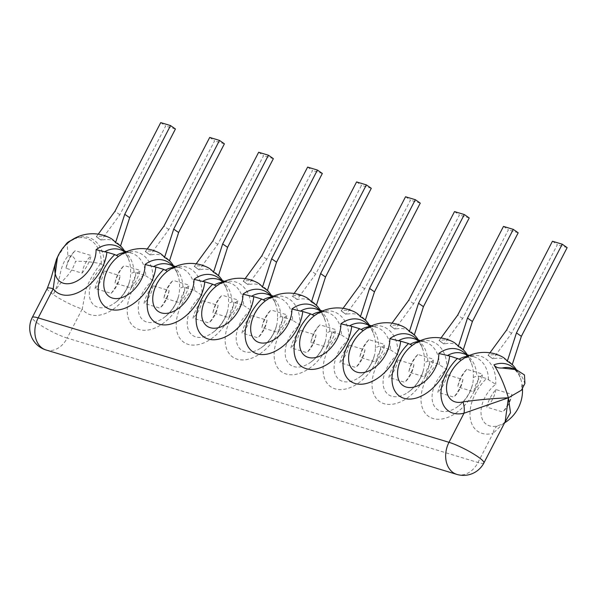 <?xml version="1.0" encoding="UTF-8"?>
<svg xmlns="http://www.w3.org/2000/svg" width="597" height="597" viewBox="0 0 597 597"><rect width="100%" height="100%" fill="white"/><g stroke="black" fill="none" stroke-linecap="round" stroke-linejoin="round"><path stroke-width="0.45" stroke-dasharray="2.98 2.24" d="M371.289 188.309L361.498 185.346L315.716 274.045L297.075 299.537A37.932 24.231 124.9 0 1 314.283 303.082A37.932 24.231 124.9 0 1 316.35 305.38L311.44 301.955M356.588 181.921L361.498 185.346M315.716 274.045L310.806 270.628M305.992 297.306A37.932 24.231 -55.1 0 0 292.164 296.119L294.09 293.485M265.359 300.948A26.604 16.992 -55.1 0 0 251.456 322.328C254.464 312.806 259.091 305.686 265.337 300.97L265.359 300.948A31.76 23.925 106.8 0 1 299.851 324.962A26.604 16.992 124.9 0 0 285.747 357.707A26.604 16.992 124.9 0 0 309.716 362.909L309.716 362.909A38.126 38.126 0 0 0 325.619 340.089M320.679 311.821A29.208 21.999 -73.2 0 1 327.357 312.447A29.208 21.999 -73.2 0 1 341.574 335.081L331.753 331.693L329.835 331.522L326.402 333.007A26.604 16.992 124.9 0 1 325.619 340.081L325.619 340.081A26.604 16.992 124.9 0 1 309.716 362.909C317.507 357.379 322.813 349.775 325.619 340.081M297.075 299.537A34.917 26.305 106.8 0 0 292.164 296.119L297.075 299.537M271.717 296.985A29.208 21.999 -73.2 0 1 278.396 297.619A29.208 21.999 -73.2 0 1 292.612 320.253L299.851 324.962M265.277 300.992L265.337 300.97C271.956 297.187 276.307 296.067 278.396 297.619L273.545 296.149M524.935 383.431L524.756 383.759A29.208 21.999 106.8 0 0 511.472 368.2C514.211 368.722 516.868 371.267 519.45 375.826L521.069 380.08A31.76 23.925 -73.2 0 1 521.979 384.349C522.554 386.072 523.479 385.878 524.756 383.759M505.181 421.713L502.92 423.848L497.435 425.922A26.604 16.992 -55.1 0 1 481.025 412.99A26.604 16.992 -55.1 0 1 495.704 384.281L486.525 378.565L478.645 376.177L476.727 376.013L473.294 377.491A26.604 16.992 124.9 0 1 472.511 384.565A26.604 16.992 124.9 0 1 456.615 407.393A26.604 16.992 124.9 0 1 432.646 402.191A26.604 16.992 124.9 0 1 446.743 369.446L437.564 363.737L429.683 361.349L427.765 361.178L424.333 362.663A26.604 16.992 124.9 0 1 423.549 369.737L423.549 369.737A26.604 16.992 124.9 0 1 407.647 392.565L407.647 392.565A26.604 16.992 124.9 0 1 383.677 387.363A26.604 16.992 124.9 0 1 397.774 354.618A31.76 23.925 106.8 0 0 363.289 330.604A26.604 16.992 -55.1 0 0 349.387 351.984C352.394 342.462 357.021 335.342 363.267 330.626L363.289 330.604M124.818 252.501A29.208 21.999 -73.2 0 1 131.497 253.128A29.208 21.999 -73.2 0 1 145.72 275.769L135.892 272.381L133.974 272.21L130.542 273.687A26.604 16.992 124.9 0 1 129.758 280.762A26.604 16.992 124.9 0 1 129.758 280.769A26.604 16.992 124.9 0 1 113.863 303.589L113.863 303.589A26.604 16.992 124.9 0 1 89.893 298.396A26.604 16.992 124.9 0 1 103.99 265.65A31.76 23.925 106.8 0 0 69.506 241.628A26.604 16.992 -55.1 0 0 55.596 263.016C58.61 253.479 63.245 246.352 69.491 241.651M173.787 267.329A29.208 21.999 -73.2 0 1 180.466 267.956A29.208 21.999 -73.2 0 1 194.682 290.597L184.861 287.209L182.936 287.038L179.51 288.523A26.604 16.992 124.9 0 1 178.727 295.597L178.727 295.597A26.604 16.992 124.9 0 1 162.824 318.417L162.824 318.417A26.604 16.992 124.9 0 1 138.855 313.224A26.604 16.992 124.9 0 1 152.951 280.478A31.76 23.925 106.8 0 0 118.467 256.456A26.604 16.992 -55.1 0 0 104.565 277.844C107.572 268.314 112.199 261.195 118.445 256.486L118.467 256.456M222.748 282.157A29.208 21.999 -73.2 0 1 229.427 282.791A29.208 21.999 -73.2 0 1 243.651 305.425L233.823 302.037L231.905 301.866L228.472 303.351A26.604 16.992 124.9 0 1 227.688 310.425L227.688 310.425A26.604 16.992 124.9 0 1 211.793 333.253L211.793 333.253A26.604 16.992 124.9 0 1 187.816 328.051A26.604 16.992 124.9 0 1 201.92 295.306A31.76 23.925 106.8 0 0 167.436 271.284L167.436 271.284A26.604 16.992 -55.1 0 0 153.526 292.672C156.533 283.142 161.16 276.023 167.406 271.314L167.347 271.337M292.612 320.253L282.791 316.865L280.866 316.694L277.441 318.179A26.604 16.992 124.9 0 1 276.657 325.253L276.657 325.253A26.604 16.992 124.9 0 1 260.755 348.081L260.755 348.081A26.604 16.992 124.9 0 1 236.785 342.879A26.604 16.992 124.9 0 1 250.882 310.134A31.76 23.925 106.8 0 0 216.398 286.112A26.604 16.992 -55.1 0 0 202.495 307.5C205.502 297.97 210.129 290.851 216.375 286.142L216.398 286.112M369.647 326.649A29.208 21.999 -73.2 0 1 376.319 327.275A29.208 21.999 -73.2 0 1 390.542 349.909L380.714 346.521L378.796 346.35L375.371 347.835A26.604 16.992 124.9 0 1 374.58 354.909L374.58 354.909A26.604 16.992 124.9 0 1 358.685 377.737L358.685 377.737A26.604 16.992 124.9 0 1 334.716 372.535A26.604 16.992 124.9 0 1 348.812 339.79A31.76 23.925 106.8 0 0 314.328 315.776A26.604 16.992 -55.1 0 0 300.425 337.156C303.433 327.634 308.059 320.514 314.306 315.798L314.328 315.776M497.435 425.922A15.313 9.567 76.5 0 0 493.01 433.407L505.159 421.743M521.979 384.349L521.457 390.177M504.584 422.863A38.126 38.126 0 0 1 502.92 423.848L504.644 422.743M461.22 360.26A26.604 16.992 -55.1 0 0 447.317 381.64C450.429 371.968 455.056 364.849 461.197 360.282L461.22 360.26A31.76 23.925 106.8 0 1 495.704 384.281M552.449 241.24L557.359 244.658L511.577 333.357L492.935 358.857A34.917 26.305 106.8 0 0 488.025 355.431A37.932 24.231 -55.1 0 1 501.846 356.618M489.95 352.797L488.025 355.431L492.935 358.857A37.932 24.231 124.9 0 1 510.144 362.394A37.932 24.231 124.9 0 1 512.211 364.692L507.301 361.275M461.13 360.312L461.197 360.289C467.817 356.499 472.167 355.379 474.249 356.931A29.208 21.999 106.8 0 0 467.57 356.305M47.29 288.366A22.97 3.589 -152.7 0 0 53.245 294.522C61.595 277.903 69.797 278.284 75.558 261.426C83.162 261.046 91.453 261.792 100.438 263.665L103.99 265.65M483.898 462.944A22.97 3.589 27.3 0 1 477.988 462.511L67.185 338.096L82.207 309A22.97 3.589 27.3 0 1 53.245 294.522C62.513 276.023 58.028 269.15 67.864 256.068L67.148 242.845M135.892 272.381A37.29 23.82 -55.1 0 1 113.057 309.35A37.29 23.82 -55.1 0 1 82.207 309L84.983 294.687C85.311 288.194 90.468 277.851 100.438 263.665M160.727 122.609L165.638 126.027L119.855 214.733L101.214 240.225A34.917 26.305 106.8 0 0 96.304 236.8A37.932 24.231 -55.1 0 1 110.132 237.987M98.229 234.166L96.304 236.8L101.214 240.225A37.932 24.231 124.9 0 1 118.43 243.77A37.932 24.231 124.9 0 1 120.49 246.061L115.579 242.643M64.901 245.777L57.439 257.329M119.855 214.733L114.945 211.308M175.428 128.997L165.638 126.027M472.511 384.565L472.511 384.565C469.705 394.259 464.406 401.871 456.615 407.393L456.615 407.393A38.126 38.126 0 0 0 472.511 384.572M412.169 345.484L412.258 345.432A26.604 16.992 -55.1 0 0 398.356 366.812C401.363 357.29 405.99 350.17 412.236 345.454M503.48 226.412L508.39 229.83L462.608 318.529L443.967 344.029A34.917 26.305 106.8 0 0 439.056 340.603A37.932 24.231 -55.1 0 1 452.884 341.79M440.989 337.969L439.056 340.603L443.967 344.029A37.932 24.231 124.9 0 1 461.183 347.566A37.932 24.231 124.9 0 1 463.25 349.864L458.332 346.439M462.608 318.529L457.698 315.112M518.189 232.8L508.39 229.83M390.542 349.909L397.774 354.618M363.2 330.656L363.267 330.626C369.886 326.843 374.237 325.723 376.319 327.275L371.476 325.805M454.518 211.584L459.429 215.002L413.646 303.701L395.005 329.193A34.917 26.305 106.8 0 0 390.095 325.775A37.932 24.231 -55.1 0 1 403.915 326.962M392.02 323.141L390.095 325.775L395.005 329.193A37.932 24.231 124.9 0 1 412.214 332.738A37.932 24.231 124.9 0 1 414.281 335.036L409.37 331.611M413.646 303.701L408.736 300.284M469.22 217.965L459.429 215.002M341.574 335.081L348.812 339.79M405.55 196.756L410.46 200.174L364.677 288.873L346.036 314.365A34.917 26.305 106.8 0 0 341.126 310.947A37.932 24.231 -55.1 0 1 354.954 312.134M343.059 308.313L341.126 310.947L346.036 314.365A37.932 24.231 124.9 0 1 363.252 317.91A37.932 24.231 124.9 0 1 365.319 320.208L360.409 316.783M364.677 288.873L359.767 285.456M420.258 203.137L410.46 200.174M243.651 305.425L250.882 310.134M216.308 286.164L216.368 286.142C222.987 282.359 227.345 281.239 229.427 282.791L224.576 281.321M307.619 167.093L312.529 170.518L266.755 259.217L248.113 284.709A34.917 26.305 106.8 0 0 243.195 281.291A37.932 24.231 -55.1 0 1 257.023 282.478M245.128 278.657L243.195 281.291L248.113 284.709A37.932 24.231 124.9 0 1 265.322 288.254A37.932 24.231 124.9 0 1 267.389 290.545L262.479 287.127M266.755 259.217L261.844 255.8M322.328 173.481L312.529 170.518M194.682 290.597L201.92 295.306M258.658 152.265L263.568 155.69L217.786 244.389L199.144 269.881A34.917 26.305 106.8 0 0 194.234 266.463A37.932 24.231 -55.1 0 1 208.062 267.643M196.159 263.822L194.234 266.463L199.144 269.881A37.932 24.231 124.9 0 1 216.353 273.426A37.932 24.231 124.9 0 1 218.42 275.717L213.51 272.299M217.786 244.389L212.875 240.964M273.359 158.653L263.568 155.69M145.72 275.769L152.951 280.478M118.378 256.509L118.445 256.486C125.064 252.695 129.415 251.576 131.497 253.128L126.646 251.665M209.696 137.437L214.607 140.862L168.824 229.561L150.183 255.053A34.917 26.305 106.8 0 0 145.272 251.635A37.932 24.231 -55.1 0 1 159.093 252.815M147.198 248.994L145.272 251.635L150.183 255.053A37.932 24.231 124.9 0 1 167.391 258.598A37.932 24.231 124.9 0 1 169.458 260.889L164.548 257.471M168.824 229.561L163.914 226.136M224.397 143.825L214.607 140.862M511.577 333.357L506.666 329.94M567.15 247.628L557.359 244.658M511.89 394.371C510.263 400.669 507.234 406.535 502.801 411.982L486.756 407.124C488.256 400.788 491.286 394.916 495.846 389.513L511.89 394.371A25.067 18.88 -73.2 0 1 502.801 411.982M495.846 389.513A25.067 18.88 -73.2 0 1 486.756 407.124M473.794 391.781C478.234 386.341 481.264 380.468 482.891 374.17A25.067 18.88 -73.2 0 0 473.794 391.781L457.757 386.923A25.067 18.88 -73.2 0 1 466.847 369.312L482.891 374.17M466.847 369.312C462.287 374.722 459.257 380.587 457.757 386.923M462.921 379.543C461.302 385.834 458.272 391.707 453.832 397.154L437.795 392.296C439.295 385.961 442.325 380.088 446.884 374.685L462.921 379.543A25.067 18.88 -73.2 0 1 453.832 397.154M446.884 374.685A25.067 18.88 -73.2 0 1 437.795 392.296M424.833 376.953C429.265 371.513 432.295 365.64 433.922 359.342A25.067 18.88 -73.2 0 0 424.833 376.953L408.788 372.095A25.067 18.88 -73.2 0 1 417.885 354.484L433.922 359.342M417.885 354.484C413.318 359.894 410.288 365.76 408.788 372.095M413.96 364.715C412.333 371.006 409.303 376.879 404.87 382.326L388.826 377.468C390.326 371.133 393.356 365.26 397.915 359.857L413.96 364.715A25.067 18.88 -73.2 0 1 404.87 382.326M397.915 359.857A25.067 18.88 -73.2 0 1 388.826 377.468M375.864 362.125C380.304 356.678 383.334 350.812 384.961 344.514A25.067 18.88 -73.2 0 0 375.864 362.125L359.827 357.267A25.067 18.88 -73.2 0 1 368.916 339.656L384.961 344.514M368.916 339.656C364.357 345.059 361.327 350.932 359.827 357.267M364.991 349.879C363.372 356.178 360.342 362.051 355.902 367.498L339.865 362.64C341.365 356.305 344.394 350.432 348.954 345.021L364.991 349.879A25.067 18.88 -73.2 0 1 355.902 367.498M348.954 345.021A25.067 18.88 -73.2 0 1 339.865 362.64M326.902 347.297C331.335 341.85 334.365 335.984 335.992 329.686L319.955 324.828C315.395 330.231 312.358 336.104 310.858 342.439L326.902 347.297A25.067 18.88 -73.2 0 1 335.992 329.686M310.858 342.439A25.067 18.88 -73.2 0 1 319.955 324.828M316.029 335.051C314.403 341.35 311.373 347.223 306.94 352.67L290.896 347.812C292.396 341.477 295.425 335.604 299.993 330.193L316.029 335.051A25.067 18.88 -73.2 0 1 306.94 352.67M299.993 330.193A25.067 18.88 -73.2 0 1 290.896 347.812M261.896 327.611A25.067 18.88 -73.2 0 1 270.986 310C266.426 315.403 263.396 321.276 261.896 327.611L277.941 332.469C282.374 327.022 285.403 321.149 287.03 314.858L270.986 310M277.941 332.469A25.067 18.88 -73.2 0 1 287.03 314.858M267.068 320.223C265.441 326.522 262.411 332.395 257.971 337.842L241.934 332.984C243.434 326.649 246.464 320.776 251.024 315.365L267.068 320.223A25.067 18.88 -73.2 0 1 257.971 337.842M251.024 315.365A25.067 18.88 -73.2 0 1 241.934 332.984M212.935 312.783A25.067 18.88 -73.2 0 1 222.024 295.172C217.465 300.575 214.435 306.448 212.935 312.783L228.972 317.641C233.412 312.194 236.442 306.321 238.061 300.022L222.024 295.172M228.972 317.641A25.067 18.88 -73.2 0 1 238.061 300.022M218.099 305.395C216.472 311.694 213.442 317.567 209.01 323.014L192.965 318.156C194.465 311.821 197.495 305.948 202.062 300.537L218.099 305.395A25.067 18.88 -73.2 0 1 209.01 323.014M202.062 300.537A25.067 18.88 -73.2 0 1 192.965 318.156M163.966 297.955A25.067 18.88 -73.2 0 1 173.055 280.336C168.496 285.747 165.466 291.62 163.966 297.955L180.01 302.813C184.443 297.366 187.473 291.493 189.1 285.194L173.055 280.336M180.01 302.813A25.067 18.88 -73.2 0 1 189.1 285.194M169.138 290.567C167.511 296.866 164.481 302.739 160.041 308.179L144.004 303.321C145.504 296.993 148.534 291.12 153.093 285.709L169.138 290.567A25.067 18.88 -73.2 0 1 160.041 308.179M153.093 285.709A25.067 18.88 -73.2 0 1 144.004 303.321M115.005 283.127A25.067 18.88 -73.2 0 1 124.094 265.508C119.534 270.919 116.505 276.792 115.005 283.127L131.041 287.985C135.482 282.538 138.511 276.665 140.131 270.366L124.094 265.508M131.041 287.985A25.067 18.88 -73.2 0 1 140.131 270.366M95.035 288.493C96.535 282.157 99.572 276.292 104.132 270.881A25.067 18.88 -73.2 0 1 95.035 288.493L111.079 293.351A25.067 18.88 -73.2 0 0 120.169 275.739C118.549 282.038 115.512 287.911 111.079 293.351M104.132 270.881L120.169 275.739M82.08 273.157C86.513 267.71 89.543 261.837 91.169 255.538L75.132 250.68C70.565 256.091 67.536 261.964 66.036 268.299L82.08 273.157A25.067 18.88 -73.2 0 1 91.169 255.538M66.036 268.299A25.067 18.88 -73.2 0 1 75.132 250.68M319.283 310A31.76 23.925 -73.2 0 1 325.208 320.768A31.76 23.925 -73.2 0 1 326.402 333.007M427.765 361.178A29.208 21.999 106.8 0 0 413.542 338.544C416.281 339.066 418.937 341.611 421.519 346.17L423.139 350.424A31.76 23.925 -73.2 0 1 424.333 362.663M439.504 364.737A29.208 21.999 106.8 0 0 425.288 342.103A29.208 21.999 106.8 0 0 418.609 341.477M488.473 379.565A29.208 21.999 106.8 0 0 474.249 356.931L469.406 355.461M466.175 354.484A31.76 23.925 -73.2 0 1 472.1 365.252L470.481 360.998C467.906 356.439 465.242 353.894 462.511 353.372A29.208 21.999 -73.2 0 1 476.727 376.013M133.974 272.21A29.208 21.999 106.8 0 0 119.751 249.576C122.489 250.098 125.146 252.635 127.728 257.195L129.348 261.449A31.76 23.925 -73.2 0 1 130.542 273.687M182.936 287.038A29.208 21.999 106.8 0 0 168.72 264.404C171.458 264.926 174.115 267.463 176.697 272.023L178.316 276.277A31.76 23.925 -73.2 0 1 179.51 288.523M231.905 301.866A29.208 21.999 106.8 0 0 217.681 279.232C220.42 279.754 223.077 282.291 225.659 286.851L227.278 291.105A31.76 23.925 -73.2 0 1 228.472 303.351M280.866 316.694A29.208 21.999 106.8 0 0 266.65 294.06C269.389 294.582 272.045 297.119 274.62 301.679L276.247 305.94A31.76 23.925 -73.2 0 1 277.441 318.179M329.835 331.522A29.208 21.999 106.8 0 0 315.612 308.888C318.35 309.41 321.007 311.955 323.589 316.507L325.208 320.768A38.126 38.126 0 0 0 320.462 310.358M368.245 324.828A31.76 23.925 -73.2 0 1 374.177 335.596L372.55 331.342C369.976 326.783 367.312 324.238 364.58 323.716A29.208 21.999 -73.2 0 1 378.796 346.35M515.144 369.312A31.76 23.925 -73.2 0 1 521.069 380.08A38.126 38.126 0 0 0 516.323 369.67M456.832 474.391A22.97 17.306 106.8 0 0 477.988 462.511L493.01 433.407A37.29 23.82 -55.1 0 1 470.182 417.504A37.29 23.82 -55.1 0 1 486.525 378.565M46.029 349.984A22.97 17.306 106.8 0 0 67.185 338.096A22.97 3.589 27.3 0 1 38.23 323.619A22.97 3.589 -152.7 0 1 32.275 317.462M67.864 256.068A9.052 6.821 -73.2 0 1 75.558 261.426M101.244 263.978A30.328 22.85 106.8 0 0 75.304 238.576A30.328 22.85 106.8 0 0 71.267 240.337M123.422 250.688A31.76 23.925 -73.2 0 1 129.348 261.449A38.126 38.126 0 0 0 124.601 251.046M437.564 363.737A37.29 23.82 -55.1 0 0 433.041 418.519A37.29 23.82 -55.1 0 0 478.645 376.177M388.595 348.909A37.29 23.82 -55.1 0 0 384.08 403.691A37.29 23.82 -55.1 0 0 429.683 361.349M339.633 334.081A37.29 23.82 -55.1 0 0 335.111 388.856A37.29 23.82 -55.1 0 0 380.714 346.521M290.664 319.253A37.29 23.82 -55.1 0 0 286.15 374.028A37.29 23.82 -55.1 0 0 331.753 331.693M241.703 304.425A37.29 23.82 -55.1 0 0 237.181 359.2A37.29 23.82 -55.1 0 0 282.791 316.865M192.734 289.59A37.29 23.82 -55.1 0 0 188.219 344.372A37.29 23.82 -55.1 0 0 233.823 302.037M143.773 274.762A37.29 23.82 -55.1 0 0 139.25 329.544A37.29 23.82 -55.1 0 0 184.861 287.209M467.354 354.842A38.126 38.126 0 0 1 472.1 365.252A31.76 23.925 -73.2 0 1 473.294 377.491M446.743 369.446A31.76 23.925 106.8 0 0 412.258 345.432M417.213 339.656A31.76 23.925 -73.2 0 1 423.139 350.424A38.126 38.126 0 0 0 418.393 340.014M369.424 325.186A38.126 38.126 0 0 1 374.177 335.596A31.76 23.925 -73.2 0 1 375.371 347.835M270.314 295.172A31.76 23.925 -73.2 0 1 276.247 305.94A38.126 38.126 0 0 0 271.501 295.53M221.353 280.344A31.76 23.925 -73.2 0 1 227.278 291.105A38.126 38.126 0 0 0 222.532 280.702M172.391 265.516A31.76 23.925 -73.2 0 1 178.316 276.277A38.126 38.126 0 0 0 173.57 265.874M316.41 305.186A38.126 38.126 0 0 0 314.283 303.082M412.228 345.462C418.848 341.671 423.198 340.551 425.288 342.103L420.437 340.633M167.406 271.314C174.025 267.523 178.376 266.411 180.466 267.956L175.615 266.493M314.298 315.798C320.917 312.015 325.275 310.895 327.357 312.447L322.507 310.977M522.457 388.237A38.126 38.126 0 0 0 522.196 385.49M512.271 364.506A38.126 38.126 0 0 0 510.144 362.394M129.758 280.762C126.952 290.455 121.654 298.067 113.863 303.589A38.126 38.126 0 0 0 129.758 280.769M71.886 239.927L75.304 238.576L69.476 241.658M120.557 245.874A38.126 38.126 0 0 0 118.43 243.77M62.081 249.136L58.931 254.15M463.309 349.678A38.126 38.126 0 0 0 461.183 347.566M423.549 369.737C420.743 379.431 415.437 387.043 407.647 392.565A38.126 38.126 0 0 0 423.549 369.744M414.34 334.85A38.126 38.126 0 0 0 412.214 332.738M374.58 354.909C371.774 364.603 366.476 372.215 358.685 377.737A38.126 38.126 0 0 0 374.58 354.916M365.379 320.014A38.126 38.126 0 0 0 363.252 317.91M276.657 325.253C273.844 334.947 268.546 342.551 260.755 348.081A38.126 38.126 0 0 0 276.65 325.253M267.449 290.358A38.126 38.126 0 0 0 265.322 288.254M227.688 310.425C224.882 320.119 219.584 327.723 211.793 333.253A38.126 38.126 0 0 0 227.688 310.425M218.48 275.53A38.126 38.126 0 0 0 216.353 273.426M178.727 295.597C175.914 305.291 170.615 312.895 162.824 318.417A38.126 38.126 0 0 0 178.727 295.597M169.518 260.702A38.126 38.126 0 0 0 167.391 258.598"/><path stroke-width="0.9" d="M320.596 273.59L311.44 301.955A34.917 26.305 106.8 0 1 316.35 305.38L325.507 277.008L320.596 273.59L366.379 184.891L371.289 188.309L325.507 277.008M366.379 184.891L356.588 181.921L310.806 270.628L294.09 293.485M311.44 301.955A37.932 24.231 -55.1 0 0 305.992 297.306A38.126 38.126 0 0 0 251.456 322.328L251.456 322.328A26.604 16.992 -55.1 0 0 268.754 342.118A26.604 16.992 -55.1 0 0 291.918 308.985A31.76 23.925 -73.2 0 1 319.283 310M322.507 310.977L315.612 308.888A29.208 21.999 106.8 0 0 300.5 311.089L302.754 311.492A37.29 23.82 124.9 0 1 257.143 353.834A37.29 23.82 124.9 0 1 261.665 299.052L265.359 300.948M516.189 369.633L511.472 368.2A29.208 21.999 106.8 0 0 502.174 368.028L516.189 369.633L524.472 374.953L524.935 383.431L521.457 390.177L508.398 397.789C504.547 385.005 499.734 374.028 493.965 364.834A31.76 23.925 -73.2 0 1 515.144 369.312M420.437 340.633L413.542 338.544A29.208 21.999 106.8 0 0 398.43 340.753L400.684 341.148A37.29 23.82 124.9 0 1 355.073 383.49A37.29 23.82 124.9 0 1 359.595 328.708L363.289 330.604M398.363 366.759L398.356 366.812A26.604 16.992 -55.1 0 0 415.646 386.602A26.604 16.992 -55.1 0 0 438.81 353.469L449.645 355.984A37.29 23.82 124.9 0 1 404.042 398.318A37.29 23.82 124.9 0 1 408.557 343.536L400.684 341.148M408.557 343.536L412.258 345.432M467.57 356.305A29.208 21.999 106.8 0 0 459.138 359.133L449.645 355.984M126.646 251.665L119.751 249.576A29.208 21.999 106.8 0 0 104.639 251.777L106.893 252.18A37.29 23.82 124.9 0 1 84.058 289.149A37.29 23.82 124.9 0 1 53.2 288.799A22.97 3.589 -152.7 0 0 47.29 288.366L32.275 317.462A22.97 22.97 0 0 0 46.029 349.984A22.97 17.306 106.8 0 1 38.186 317.902A22.97 3.589 -152.7 0 0 32.275 317.462M175.615 266.493L168.72 264.404A29.208 21.999 106.8 0 0 153.601 266.605L155.854 267.008A37.29 23.82 124.9 0 1 110.251 309.343A37.29 23.82 124.9 0 1 114.773 254.568L106.893 252.18M114.773 254.568L118.467 256.456M224.576 281.321L217.681 279.232A29.208 21.999 106.8 0 0 202.57 281.433L204.823 281.836A37.29 23.82 124.9 0 1 159.22 324.171A37.29 23.82 124.9 0 1 163.735 269.396L155.854 267.008M163.735 269.396L167.436 271.284M273.545 296.149L266.65 294.06A29.208 21.999 106.8 0 0 251.531 296.261L253.785 296.664A37.29 23.82 124.9 0 1 208.181 339.006A37.29 23.82 124.9 0 1 212.704 284.224L204.823 281.836M212.704 284.224L216.398 286.112M261.665 299.052L253.785 296.664M300.433 337.104L300.425 337.156A26.604 16.992 -55.1 0 0 317.716 356.946A26.604 16.992 -55.1 0 0 340.88 323.813L351.715 326.32A37.29 23.82 124.9 0 1 306.112 368.662A37.29 23.82 124.9 0 1 310.634 313.88L302.754 311.492M310.634 313.88L314.328 315.776M359.595 328.708L351.715 326.32M502.174 368.028C498.077 368.207 495.346 367.148 493.965 364.834M457.526 358.364A37.29 23.82 -55.1 0 0 441.183 397.303A37.29 23.82 -55.1 0 0 464.003 413.214L508.398 397.789L505.159 421.743M504.644 422.743L510.51 412.728L508.398 397.789C492.204 398.498 477.055 399.871 462.951 401.908A26.604 16.992 -55.1 0 1 447.317 381.64L447.332 381.58M489.95 352.797L506.666 329.94L552.449 241.24L562.24 244.203L567.15 247.628L521.368 336.327L512.211 364.692A34.917 26.305 106.8 0 0 507.301 361.275A37.932 24.231 -55.1 0 0 501.846 356.618A38.126 38.126 0 0 0 447.317 381.64M57.439 257.329L53.2 288.799L38.186 317.902L448.989 442.31A22.97 17.306 106.8 0 0 456.832 474.391A22.97 22.97 0 0 0 483.898 462.944A22.97 3.589 27.3 0 0 477.943 456.787A22.97 3.589 -152.7 0 0 448.989 442.31L464.003 413.214A15.313 9.567 76.5 0 0 462.951 401.908M459.138 359.133L461.22 360.26M62.081 249.136L67.148 242.845L68.879 241.688L64.901 245.777M71.267 240.337A30.328 22.85 106.8 0 0 69.162 241.636L68.879 241.688M98.229 234.166L114.945 211.308L160.727 122.609L170.518 125.579L175.428 128.997L129.653 217.696L120.49 246.061A34.917 26.305 106.8 0 0 115.579 242.643A37.932 24.231 -55.1 0 0 110.132 237.987A38.126 38.126 0 0 0 55.596 263.016L55.596 263.016A26.604 16.992 -55.1 0 0 72.894 282.799A26.604 16.992 -55.1 0 0 96.057 249.673A31.76 23.925 -73.2 0 1 123.422 250.688M104.639 251.777L96.057 249.673M170.518 125.579L124.743 214.278L115.579 242.643M129.653 217.696L124.743 214.278M440.989 337.969L457.698 315.112L503.48 226.412L513.271 229.375L518.189 232.8L472.406 321.499L463.25 349.864A34.917 26.305 106.8 0 0 458.332 346.439A37.932 24.231 -55.1 0 0 452.884 341.79A38.126 38.126 0 0 0 398.356 366.812M513.271 229.375L467.496 318.074L458.332 346.439M472.406 321.499L467.496 318.074M398.43 340.753L389.848 338.641A31.76 23.925 -73.2 0 1 417.213 339.656M349.402 351.932L349.387 351.984A26.604 16.992 -55.1 0 0 366.685 371.774A26.604 16.992 -55.1 0 0 389.848 338.641M392.02 323.141L408.736 300.284L454.518 211.584L464.309 214.547L469.22 217.965L423.437 306.671L414.281 335.036A34.917 26.305 106.8 0 0 409.37 331.611A37.932 24.231 -55.1 0 0 403.915 326.962A38.126 38.126 0 0 0 349.387 351.984M464.309 214.547L418.527 303.246L409.37 331.611M423.437 306.671L418.527 303.246M343.059 308.313L359.767 285.456L405.55 196.756L415.348 199.719L420.258 203.137L374.476 291.836L365.319 320.208A34.917 26.305 106.8 0 0 360.409 316.783A37.932 24.231 -55.1 0 0 354.954 312.134A38.126 38.126 0 0 0 300.425 337.156M415.348 199.719L369.565 288.418L360.409 316.783M374.476 291.836L369.565 288.418M300.5 311.089L291.918 308.985M251.531 296.261L242.949 294.157A31.76 23.925 -73.2 0 1 270.314 295.172M202.51 307.44L202.495 307.5A26.604 16.992 -55.1 0 0 219.793 327.283A26.604 16.992 -55.1 0 0 242.949 294.157M245.128 278.657L261.844 255.8L307.619 167.093L317.417 170.063L322.328 173.481L276.545 262.18L267.389 290.545A34.917 26.305 106.8 0 0 262.479 287.127A37.932 24.231 -55.1 0 0 257.023 282.478A38.126 38.126 0 0 0 202.495 307.5M317.417 170.063L271.635 258.762L262.479 287.127M276.545 262.18L271.635 258.762M202.57 281.433L193.988 279.329A31.76 23.925 -73.2 0 1 221.353 280.344M153.541 292.612L153.526 292.672A26.604 16.992 -55.1 0 0 170.824 312.455A26.604 16.992 -55.1 0 0 193.988 279.329M196.159 263.822L212.875 240.964L258.658 152.265L268.449 155.235L273.359 158.653L227.576 247.352L218.42 275.717A34.917 26.305 106.8 0 0 213.51 272.299A37.932 24.231 -55.1 0 0 208.062 267.643A38.126 38.126 0 0 0 153.526 292.672M268.449 155.235L222.666 243.934L213.51 272.299M227.576 247.352L222.666 243.934M153.601 266.605L145.026 264.501A31.76 23.925 -73.2 0 1 172.391 265.516M104.579 277.784L104.565 277.844A26.604 16.992 -55.1 0 0 121.863 297.627A26.604 16.992 -55.1 0 0 145.026 264.501M147.198 248.994L163.914 226.136L209.696 137.437L219.487 140.407L224.397 143.825L178.615 232.524L169.458 260.889A34.917 26.305 106.8 0 0 164.548 257.471A37.932 24.231 -55.1 0 0 159.093 252.815A38.126 38.126 0 0 0 104.565 277.844M219.487 140.407L173.705 229.106L164.548 257.471M178.615 232.524L173.705 229.106M562.24 244.203L516.457 332.902L507.301 361.275M521.368 336.327L516.457 332.902M263.277 299.821A29.208 21.999 -73.2 0 1 271.717 296.985M418.609 341.477A29.208 21.999 106.8 0 0 410.169 344.305M447.392 355.581A29.208 21.999 -73.2 0 1 462.511 353.372L469.406 355.461M116.385 255.337A29.208 21.999 -73.2 0 1 124.818 252.501M165.347 270.165A29.208 21.999 -73.2 0 1 173.787 267.329M214.316 284.993A29.208 21.999 -73.2 0 1 222.748 282.157M312.238 314.649A29.208 21.999 -73.2 0 1 320.679 311.821M361.207 329.477A29.208 21.999 -73.2 0 1 369.647 326.649M349.461 325.925A29.208 21.999 -73.2 0 1 364.58 323.716L371.476 325.805M438.81 353.469A31.76 23.925 -73.2 0 1 466.175 354.484M340.88 323.813A31.76 23.925 -73.2 0 1 368.245 324.828M320.462 310.358A38.126 38.126 0 0 0 316.41 305.186M483.898 462.944L505.181 421.713M504.584 422.863A38.126 38.126 0 0 0 522.457 388.237M516.323 369.67A38.126 38.126 0 0 0 512.271 364.506M67.931 242.158L71.886 239.927M124.601 251.046A38.126 38.126 0 0 0 120.557 245.874M58.931 254.15L56.543 259.091L51.051 278.232L47.29 288.366M456.832 474.391L46.029 349.984M467.354 354.842A38.126 38.126 0 0 0 463.309 349.678M418.393 340.014A38.126 38.126 0 0 0 414.34 334.85M369.424 325.186A38.126 38.126 0 0 0 365.379 320.014M271.501 295.53A38.126 38.126 0 0 0 267.449 290.358M222.532 280.702A38.126 38.126 0 0 0 218.48 275.53M173.57 265.874A38.126 38.126 0 0 0 169.518 260.702"/></g></svg>
